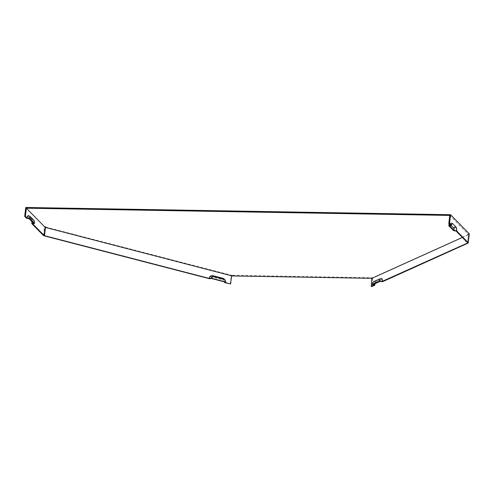 <?xml version="1.0" encoding="UTF-8"?>
<svg xmlns="http://www.w3.org/2000/svg" width="494" height="494" viewBox="0 0 494 494"><rect width="100%" height="100%" fill="white"/><g stroke="black" fill="none" stroke-linecap="round" stroke-linejoin="round"><path stroke-width="0.37" stroke-dasharray="2.47 1.85" d="M32.727 223.856A3.742 1.204 91 0 0 32.024 219.151L28.646 215.699L30.622 216.965M33.53 223.251A1.698 0.543 91 0 0 33.209 221.114L29.831 217.669A1.698 0.543 -89 0 0 29.776 217.619L27.757 216.316A2.989 0.963 91 0 0 26.614 218.323M31.789 221.479A2.989 0.963 91 0 0 31.233 219.849L27.855 216.397A2.989 0.963 91 0 0 27.757 216.316M449.688 225.925A1.698 0.543 -89 0 1 450.12 224.782A1.698 0.543 -89 0 1 450.392 224.832L451.158 225.616M25.762 207.474L44.491 226.61L45.911 226.629L45.176 227.333M43.435 235.502L44.491 226.61M381.022 278.56L375.903 280.87A3.742 1.538 -75.5 0 0 373.767 285.199M462.372 237.453L468.46 234.706L467.503 242.702M225.406 280.722A3.742 3.236 65.7 0 0 225.196 280.252M224.542 281.895A1.698 1.47 65.7 0 0 223.232 279.894L213.334 277.325A1.698 1.47 65.7 0 0 211.648 278.554M450.491 225.32A3.742 1.204 -89 0 1 451.442 222.8A3.742 1.204 -89 0 1 452.041 222.918L449.768 224.109L453.146 227.561A2.445 0.784 -89 0 1 453.603 230.636M452.041 222.918L455.419 226.363A3.742 1.204 -89 0 1 456.116 231.075M449.768 224.109A2.445 0.784 91 0 0 449.379 224.035A2.445 0.784 91 0 0 449.293 224.103M380.053 281.426A1.698 0.698 -75.5 0 0 379.516 280.141L381.671 279.413A2.989 1.229 104.5 0 0 381.596 279.443L376.477 281.753A2.989 1.229 -75.5 0 0 375.15 283.636M379.516 280.141A1.698 0.698 -75.5 0 0 379.472 280.16L374.347 282.469A1.698 0.698 -75.5 0 0 373.384 284.433M381.671 279.413A2.989 1.229 104.5 0 1 382.622 281.673M372.099 278.882L372.76 279.054L371.871 286.526M372.76 279.054L372.587 277.789L469.201 234.168L467.886 233.823L469.3 233.847M468.182 242.739L469.201 234.168M468.46 234.706L467.799 234.533L468.51 234.545L449.775 215.415M468.51 234.545L467.534 242.727M224.332 280.802L224.288 280.722A2.989 2.587 -114.3 0 0 222.356 279.129L212.457 276.56A2.989 2.587 65.7 0 0 209.481 278.721M224.288 280.722A2.989 2.587 -114.3 0 1 224.455 281.098A2.989 2.587 -114.3 0 1 224.659 282.654M230.266 284.112L231.155 276.64L231.989 275.393L45.226 226.937M233.242 275.967L233.329 275.251L372.587 277.789M233.329 275.251L231.989 275.393M370.926 277.597L370.84 278.307M29.127 218.756A1.698 0.543 -89 0 1 29.776 217.619M467.799 234.533L467.886 233.823M45.825 227.345L45.911 226.629M231.501 276.486L231.155 276.64M32.024 219.151L34.006 220.417M27.855 216.397L29.831 217.669M31.233 219.849L33.209 221.114M451.775 224.103L450.392 224.832M375.903 280.87L373.773 281.586M455.419 226.363L453.146 227.561M376.477 281.753L374.347 282.469M381.596 279.443L379.472 280.16M212.457 276.56L213.334 277.325M222.356 279.129L223.232 279.894M450.12 224.782L452.183 223.547M449.379 224.035L451.442 222.8"/><path stroke-width="0.74" d="M28.646 215.699A3.742 1.204 91 0 0 28.522 215.594A3.742 1.204 91 0 0 27.096 218.107L29.609 218.539L34.463 223.492L32.727 223.856L44.139 235.514L43.435 235.502L31.795 223.615A2.989 0.963 91 0 0 31.789 221.479M34.463 223.492A2.445 0.784 91 0 0 34.006 220.417L30.622 216.965A2.445 0.784 91 0 0 30.542 216.897A2.445 0.784 91 0 0 29.609 218.539M449.293 224.103A2.445 0.784 91 0 0 448.756 225.684L450.491 225.32L448.799 223.597L449.775 215.415L26.386 208.196L45.115 227.333L44.139 235.514M26.386 208.196L25.41 216.378L27.096 218.107M451.423 225.567A2.989 0.963 91 0 1 452.183 223.547A2.989 0.963 91 0 1 452.665 223.64L456.042 227.086A2.989 0.963 -89 0 1 456.604 230.852L468.238 242.739L469.3 233.847L450.565 214.717L449.509 223.609L451.423 225.567L449.688 225.925L454.085 230.42L456.604 230.852M451.158 225.616L453.77 228.284A1.698 0.543 -89 0 1 454.085 230.42M31.795 223.615L33.53 223.251L29.127 218.756L26.614 218.323L24.7 216.366L25.762 207.474L450.565 214.717M225.542 281.913A2.445 2.118 65.7 0 0 225.375 280.641A2.445 2.118 65.7 0 0 225.239 280.333L225.196 280.252A3.742 3.236 65.7 0 0 222.782 278.258L212.883 275.695A3.742 3.236 65.7 0 0 209.16 278.394L211.327 278.227L225.542 281.913L225.659 282.673L230.605 283.957L231.501 276.486L232.242 275.948L371.846 278.326L371.21 286.353L373.767 285.199L372.383 284.414L379.732 281.098L382.307 281.345A3.742 1.538 -75.5 0 0 381.115 278.523A3.742 1.538 -75.5 0 0 381.022 278.56L379.022 279.233M379.732 281.098A2.445 1.007 -75.5 0 0 378.96 279.252A2.445 1.007 -75.5 0 0 378.892 279.277L373.773 281.586A2.445 1.007 -75.5 0 0 372.383 284.414M382.307 281.345L468.182 242.739M371.846 278.326L462.372 237.453M212.883 275.695L213.76 276.461A2.445 2.118 65.7 0 0 211.327 278.227M225.659 282.673A3.742 3.236 65.7 0 0 225.406 280.722L225.375 280.641M225.239 280.333A2.445 2.118 65.7 0 0 223.659 279.03L213.76 276.461M45.115 227.333L232.242 275.948M45.485 227.499L44.509 235.681L209.16 278.394M230.605 283.957L224.659 282.654L224.542 281.895L211.648 278.554L209.481 278.721L44.164 235.836L45.176 227.333M468.238 242.739L467.534 242.727L456.116 231.075L453.603 230.636L448.756 225.684M375.15 283.636A2.989 1.229 -75.5 0 0 374.773 285.217L371.871 286.526L371.21 286.353M468.145 243.06L382.622 281.673L380.053 281.426L373.384 284.433L374.773 285.217M448.799 223.597L449.509 223.609M25.41 216.378L24.7 216.366M44.509 235.681L44.164 235.836M452.665 223.64L451.775 224.103M456.042 227.086L453.77 228.284M222.782 278.258L223.659 279.03M30.542 216.897L28.522 215.594M378.96 279.252L381.115 278.523"/></g></svg>
